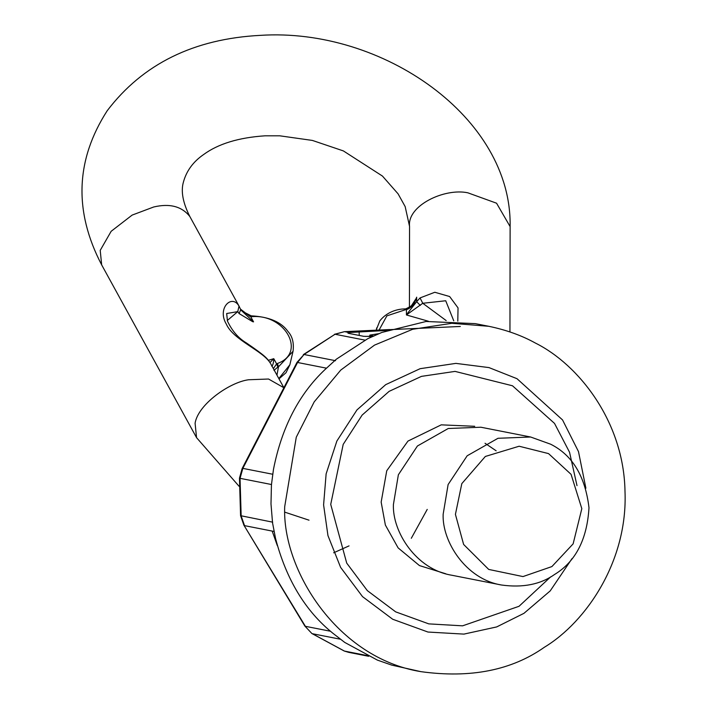 <?xml version="1.0" encoding="UTF-8"?>
<svg xmlns="http://www.w3.org/2000/svg" width="707" height="707" viewBox="0 0 707 707"><rect width="100%" height="100%" fill="white"/><g stroke="black" fill="none" stroke-linecap="round" stroke-linejoin="round"><path stroke-width="1.06" d="M428.389 321.243L406.437 314.96L422.768 303.276L446.17 320.571M405.358 309.472L406.445 309.657L406.437 314.96L407.214 314.695M453.761 320.863L445.719 300.758L422.768 303.276L420.046 297.93L416.653 301.677L420.294 305.433M404.528 309.56L406.445 309.657C411.12 307.996 414.355 304.346 416.14 298.716L413.595 302.976C413.392 304.602 410.785 306.555 405.774 308.844L404.917 308.906C400.436 308.915 388.258 310.196 379.827 320.881L376.151 330.169M415.981 298.699L411.465 305.654M416.14 298.716L416.662 297.179L416.653 301.677L406.737 314.35M457.791 321.164L458.039 307.89L449.643 296.533L434.805 292.265L420.046 297.93M227.283 320.518L237.764 311.628L239.152 313.608L240.707 309.622L239.019 306.096C231.843 293.573 216.802 308.349 226.337 324.124C233.239 340.067 263.128 350.734 270.472 363.38L270.33 363.142M270.472 363.38L270.419 363.283C267.175 358.299 266 356.39 246.345 342.904C238.383 338.158 232.082 330.885 227.451 321.066L226.682 313.51L237.764 311.628L239.019 306.096L240.707 309.622M271.727 366.111C272.655 365.934 273.362 363.681 273.848 359.359L273.247 359.165L269.986 362.576M273.848 359.359L273.777 358.679L273.247 359.165M273.37 368.63L276.614 363.858L273.777 358.679L268.289 360.34M273.98 370.371L277.816 367.11L276.614 363.858L277.453 363.469L278.478 366.818L277.816 367.11M240.521 309.127L250.013 316.48M239.152 313.608L252.655 321.676L253.557 321.862L250.711 316.692L251.754 316.674L250.844 316.497M278.832 378.572L289.852 364.785L293.043 351.299L278.478 366.818L276.958 375.161M252.938 321.296L240.893 310.037M252.655 321.676L253.557 321.862M411.306 538.283L427.222 509.411M277.33 545.627L272.186 531.081M364.962 340.138L335.047 334.252L344.45 331.663L389.672 329.55M378.811 333.677L369.814 335.109L373.844 336.099M376.009 334.862L376.743 334.544M365.59 336.435L369.849 336.249M387.136 330.443L349.046 332.529L348.383 333.306L363.69 336.32L372.377 336.47M347.888 333.041L348.383 333.306M340.314 639.208L312.308 633.702L344.459 651.094L348.71 652.358L344.053 650.935M367.163 655.566L344.247 651.032L311.902 633.534L304.876 626.084L243.888 525.177L305.389 626.314L330.558 631.263M271.559 484.534L240.044 478.33L241.158 515.969L244.542 525.646L274.033 531.443M272.681 522.173L240.574 515.677L239.461 478.144L240.044 478.33L242.846 468.379L242.13 468.573L297.002 362.364L297.559 362.488L242.846 468.379L272.699 474.247M455.423 514.369L463.624 544.452L488.705 569.427L522.986 576.576L551.902 566.572L573.13 543.86L581.826 508.66L571.07 474.344L548.544 453.602L519.124 446.232L485.347 456.457L461.812 483.623L455.423 514.369M443.148 514.307C441.99 541.27 465.657 579.21 501.519 585.016C522.756 587.941 540.413 584.45 554.465 574.544C575.586 561.729 587.093 539.459 588.993 507.723C585.219 476.244 572.423 455.069 550.603 444.19L530.63 437.006L497.993 438.287L467.177 455.776L448.114 484.551L443.148 514.307M530.63 437.006L480.884 427.222L448.256 428.504L417.43 445.993L398.368 474.768L393.41 504.524C392.244 531.487 415.91 569.427 451.773 575.233L501.519 585.016M585.882 488.183L578.494 451.614L562.542 419.931L517.003 378.696L488.997 367.596L455.882 363.38L420.135 368.683L385.739 384.626L356.982 409.892L336.868 441.044L326.13 473.867L323.594 504.895L327.96 535.614L340.615 567.385L362.532 596.637L392.703 619.252L427.956 632.04L463.916 634.108L496.694 626.923L523.967 613.322L550.223 590.884L572.034 558.583M284.7 506.654C281.987 569.568 337.204 658.093 420.895 671.65C470.455 678.481 511.638 670.333 544.443 647.205C586.342 621.86 627.949 560.784 624.997 491.294C623.821 421.717 578.706 364.556 535.411 343.063C521.801 335.516 506.274 329.93 488.811 326.298L451.817 323.293L412.667 329.276L374.507 345.122L340.756 370.079L314.208 401.859L296.268 437.218L284.7 506.654M488.811 326.298L475.29 323.638L426.109 321.473L381.877 332.431L367.826 338.653L336.346 359.191L325.087 369.487C298.937 394.135 281.722 427.443 273.468 469.404L271.435 484.825L270.993 503.958L272.566 523.003L275.509 538.292C286.238 579.395 305.371 611.06 332.917 633.278L344.76 642.442L377.361 660.091L391.749 665.119L420.895 671.65M297.002 362.364L304.028 354.499L297.559 362.488L326.448 368.17M379.085 330.036L386.879 315.861L405.42 309.737M376.292 330.169L376.69 327.88M289.852 364.785L286.017 372.73L279 378.864M251.754 316.674C285.16 313.616 306.838 353.076 277.453 363.469M239.037 486.239L196.555 437.66L195.088 423.21C198.093 404.377 229.607 382.231 248.59 379.756L268.545 379.023L283.693 387.639M239.346 306.661L189.812 216.475C181.787 206.373 169.751 203.209 153.711 206.983L132.138 215.096L111.158 231.295L100.217 250.375L101.667 264.886C73.687 211.349 75.543 159.95 107.243 110.681C142.849 63.877 193.939 38.77 260.503 35.35C382.381 27.467 512.142 117.459 510.118 226.585L509.95 331.937M189.812 216.475C182.883 202.759 180.753 191.288 183.422 182.061C186.48 170.873 193.205 161.709 203.598 154.55C218.269 143.804 238.745 137.556 265.037 135.815L279.848 135.824L312.406 140.437L343.381 150.918L382.46 176.078L398.076 193.833L405.155 206.577L409.556 226.417C407.011 205.649 444.42 187.823 467.804 192.799L496.561 203.209L510.118 226.585M303.347 354.605L335.047 334.252L304.028 354.499L335.551 360.703M370.662 335.472L370.689 336.47M359.138 331.707L359.244 335.445M460.319 326.466L344.769 331.68L349.046 332.529M474.706 426.294L441.248 424.845L407.966 441.08L386.747 470.756L381.161 502.111L385.368 525.045L398.121 547.89L419.445 565.573L445.71 573.757M577 485.647L569.542 452.233L554.518 423.405L512.495 385.783L455.052 371.396L421.46 376.371L389.133 391.351L362.108 415.106L343.195 444.385L330.726 504.391L346.722 563.117L367.322 590.61L395.681 611.864L428.804 623.883L462.608 625.828L519.035 606.288L550.647 576.877M368.992 336.452L371.396 336.921M240.477 309.03L242.254 311.292L251.232 315.843C269.049 316.789 281.289 321.994 287.961 331.459C292.389 336.285 294.085 342.895 293.043 351.299M241.131 310.479L240.848 309.896M283.754 387.524L270.843 364.017M196.555 437.66L101.667 264.886M409.556 226.417L409.424 307.395M309.012 520.184L284.956 512.213M333.651 552.794L349.037 545.892M334.438 334.314L344.45 331.663M369.858 336.461L369.814 335.109M311.902 633.534L304.876 626.084M243.888 525.177L240.574 515.677M239.461 478.144L242.13 468.573M496.155 450.801L485.037 443.271M348.71 652.358L368.683 656.29"/></g></svg>
